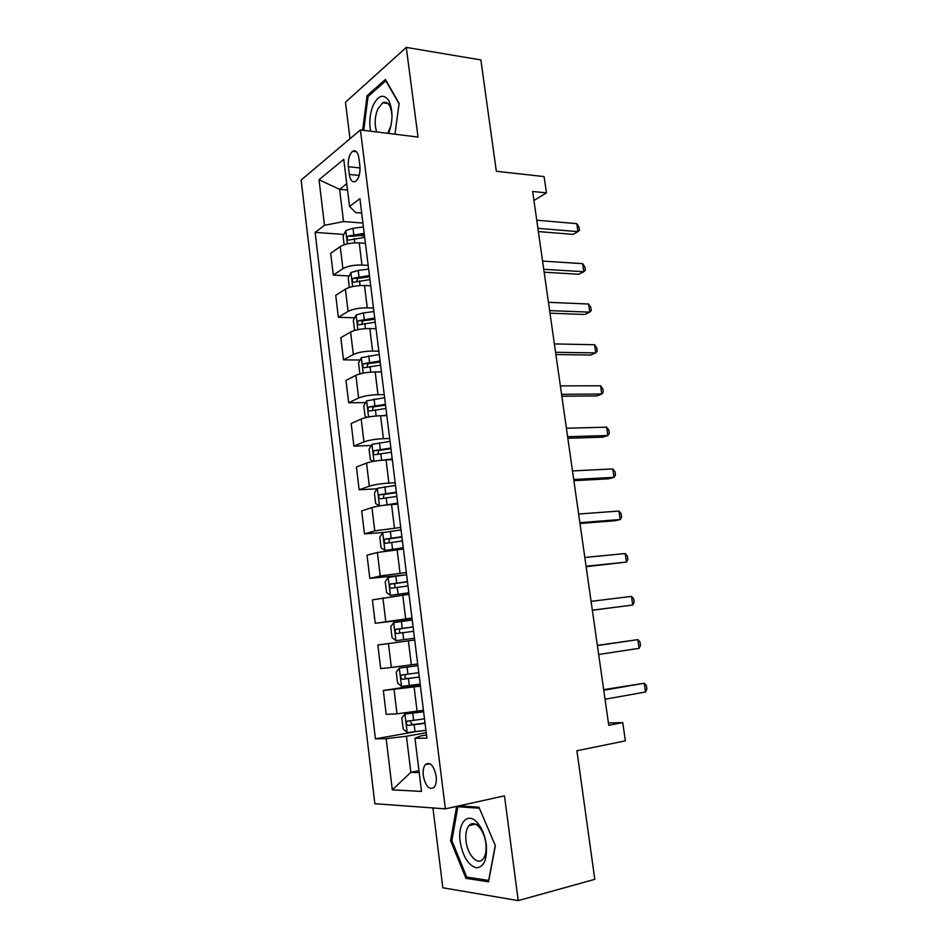 <?xml version="1.0" encoding="UTF-8"?>
<svg xmlns="http://www.w3.org/2000/svg" width="948" height="948" viewBox="0 0 948 948"><rect width="100%" height="100%" fill="white"/><g stroke="black" fill="none" stroke-linecap="round" stroke-linejoin="round"><path stroke-width="1.42" d="M469.959 824.63L469.829 825.447M436.175 776.163C433.734 765.32 430.108 761.481 425.273 764.633C423.436 767.098 422.784 770.795 423.306 775.737C425.699 786.579 429.337 790.419 434.243 787.243C436.056 784.778 436.696 781.081 436.175 776.163M384.153 103L384.58 102.159M432.94 807.945L442.834 887.778L518.224 900.6L594.787 879.341L576.905 750.745L625.372 740.85L622.741 722.601L608.426 722.98M301.12 180.084L374.851 803.714L445.382 808.857L360.406 129.935L301.12 180.084M360.406 129.935L418.044 137.069L406.277 47.4L345.475 102.254L349.99 138.752M406.277 47.4L480.861 59.937L496.337 171.292L544.093 176.577L546.451 192.882L532.646 191.472L608.758 725.303L622.741 722.601M348.343 166.718L349.302 174.42C350.369 180.594 352.514 182.893 355.737 181.293C359.019 178.212 360.406 173.105 359.908 165.947L358.936 158.15C357.87 152.047 355.749 149.772 352.609 151.301C349.279 154.394 347.857 159.525 348.343 166.718L360.074 167.95M346.755 183.711L339.609 189.339L343.543 221.548L324.5 225.328L315.127 232.379L375.42 738.836L414.406 731.903M324.5 225.328L319.026 179.741L343.757 159.347L349.551 206.474L355.725 212.565L361.674 213.063M426.493 734.925L420.414 736.027L414.975 738.279L426.896 738.113L359.896 198.689L349.551 206.474M414.975 738.279L421.505 791.402L392.318 789.862L386.168 738.682L375.42 738.836M518.224 900.6L504.478 795.846L445.382 808.857M533.925 200.466L546.451 192.882M347.537 190.074L339.609 189.339L319.026 179.741M418.957 770.7L410.839 772.312L419.182 772.561M362.918 223.053L343.543 221.548M365.442 243.316L359.233 242.901C351.222 242.664 344.894 243.909 340.225 246.599L330.674 253.341L333.305 275.121L349.255 275.939M368.18 265.369L361.958 265.013C353.948 264.859 347.596 266.068 342.903 268.663L333.305 275.121M370.715 285.822L364.494 285.526C356.472 285.431 350.108 286.628 345.392 289.128L335.734 295.326L338.377 317.296L354.647 317.805M373.476 308.076L367.255 307.851C359.221 307.816 352.834 309.001 348.094 311.394L338.377 317.296M376.048 328.707L369.815 328.541C361.769 328.577 355.37 329.75 350.606 332.037L340.83 337.678L343.508 359.849L360.121 360.015M378.833 351.151L372.588 351.056C364.542 351.175 358.119 352.324 353.331 354.493L343.508 359.849M381.416 371.971L375.171 371.948C367.113 372.126 360.678 373.251 355.867 375.325L345.984 380.409L348.674 402.77L365.667 402.592M384.236 394.629L377.979 394.664C369.91 394.925 363.451 396.027 358.617 397.994L348.674 402.77M386.843 415.627L380.586 415.745C372.505 416.065 366.035 417.156 361.176 419.004L351.175 423.519L353.888 446.081L371.32 445.524M389.675 438.497L383.419 438.675C375.325 439.066 368.843 440.145 363.949 441.887L353.888 446.081M392.318 459.685L386.049 459.934C377.944 460.408 371.438 461.463 366.532 463.098L356.412 467.009L359.15 489.784L377.055 488.824M395.174 482.757L388.905 483.077C380.8 483.622 374.27 484.653 369.329 486.17L359.15 489.784M397.84 504.158L391.56 504.537C383.442 505.154 376.901 506.173 371.936 507.583L361.698 510.901L364.459 533.89L383.525 532.444M400.731 527.432L374.768 530.868L364.459 533.89M403.41 549.022L377.387 552.471L367.03 555.196L369.815 578.387L404.476 574.998M406.325 572.521L380.243 575.981L369.815 578.387M409.026 594.313L372.41 599.894L375.23 623.286L412.084 618.854M411.977 618.025L375.23 623.286M414.714 640.019L377.837 644.995L380.681 668.613L391.358 667.463L388.455 643.514M417.677 663.944L391.358 667.463M420.438 686.151L383.324 690.511L420.272 684.812M423.436 710.301L396.999 713.844L386.191 714.342L383.324 690.511M426.221 732.709L406.431 736.252L410.839 772.312L392.318 789.862M315.127 232.379L343.934 234.44M358.711 235.495L364.518 235.91M368.594 276.935L369.625 276.994M386.168 738.682L406.431 736.252M394.937 134.213L399.132 103.391L385.421 79.466L367.077 95.689L362.634 130.22M456.663 806.369L450.596 840.71L465.954 878.346L488.54 881.818L495.377 845.687L478.953 807.234L458.939 805.871M368.725 95.926L367.077 95.689M469.284 877.481L465.954 878.346M451.912 840.39L450.596 840.71M538.357 231.573L572.947 234.357L577.96 231.632L537.895 228.326M576.787 223.657L579.027 227.165L579.501 230.34L577.96 231.632L576.787 223.657L536.734 220.185M344.136 244.762L343.093 236.147L345.866 230.518L353.047 228.29L363.404 226.963M364.198 233.338L348.224 236.052C346.648 238.221 346.814 239.571 348.71 240.081L364.696 237.379M348.224 236.052L352.68 236.36L364.376 234.772M544.152 272.206L578.778 274.245L583.838 271.709L543.737 269.291M582.664 263.674L584.892 267.063L585.366 270.275L583.838 271.709L582.664 263.674L542.564 261.067M550.006 313.184L584.667 314.463L589.774 312.141L549.627 310.612M588.59 304.024L590.805 307.306L591.279 310.541L589.774 312.141L588.59 304.024L548.454 302.317M555.895 354.528L590.592 355.026L595.759 352.905L555.575 352.277M594.562 344.728L596.766 347.892L597.252 351.151L595.759 352.905L594.562 344.728L554.379 343.923M349.338 287.41L348.2 278.013L350.997 272.526L358.226 270.417L368.642 269.078M369.436 275.512L353.331 278.202C351.803 280.359 351.992 281.71 353.877 282.243L369.945 279.589M356.448 281.473L357.763 278.428L369.601 276.804M354.588 330.437L353.343 320.246L356.187 314.914L363.463 312.923L373.915 311.572M374.721 318.066L358.463 320.732C357.005 322.877 357.206 324.228 359.091 324.785L375.23 322.166M361.709 324.05L362.883 320.862L374.863 319.215M379.401 371.96L381.38 371.711M360.833 373.631L359.802 373.145L358.545 362.859L361.413 357.68L379.236 354.445M380.053 360.998L363.653 363.641C362.243 365.774 362.48 367.125 364.352 367.706L380.563 365.146M367.042 367.006L368.049 363.676L380.184 362.006M561.844 396.228L596.576 395.932L601.79 394.024L561.572 394.321M600.582 385.777L602.786 388.81L603.272 392.105L601.79 394.024L600.582 385.777L560.363 385.883M382.245 415.71L386.772 415.117M367.066 417.286L365.051 416.231L363.783 405.851L366.698 400.826L384.615 397.71M385.433 404.322L368.891 406.941C367.54 409.05 367.8 410.413 369.649 411.005L385.954 408.493M372.434 410.342L373.263 406.882L385.54 405.175M388.609 133.431C393.029 121.249 393.1 110.323 388.834 100.63C383.549 93.52 378.288 95.156 373.074 105.512C369.827 113.855 369.009 122.41 370.609 131.203M387.839 133.336L391.169 125.041M392.057 116.497C391.251 105.524 388.099 100.962 382.613 102.787L377.671 109.221C374.697 117.197 374.389 124.781 376.747 131.962M384.26 103.012L384.698 102.147M363.712 130.35L368.073 96.495L385.86 80.805L399.061 103.853M460.147 841.551C462.778 856.352 468.122 865.109 476.18 867.823C483.966 867.349 487.331 859.552 486.277 844.455L486.123 843.329C484.606 834.382 481.56 827.367 476.986 822.295C467.411 811.606 457.493 823.468 460.147 841.551M466.049 841.22C467.494 855.06 477.851 866.045 483.148 858.924C485.731 855.487 486.632 850.309 485.862 843.4L485.743 842.547C484.606 835.816 482.307 830.531 478.847 826.68C475.055 822.947 471.725 822.615 468.857 825.672C466.226 829.097 465.29 834.276 466.049 841.22M469.947 825.424L470.089 824.535M479.368 808.217L495.271 845.45L488.658 880.431L466.772 877.101L451.864 840.639L457.872 806.736L479.368 808.217M461.107 806.025L457.872 806.736M567.84 438.284L602.608 437.182L607.881 435.499L567.615 436.732M606.661 427.169L608.853 430.096L609.339 433.414L607.881 435.499L606.661 427.169L566.406 428.223M573.884 480.707L608.687 478.799L614.02 477.33L573.718 479.522M612.787 468.928L614.968 471.725L615.465 475.067L614.02 477.33L612.787 468.928L572.497 470.931M579.986 523.509L614.825 520.76L620.205 519.516L579.868 522.68M618.973 511.055L621.141 513.721L621.639 517.087L620.205 519.516L618.973 511.055L578.636 514.017M586.148 566.691L626.462 562.081L586.077 566.229M625.206 553.537L627.363 556.073L627.86 559.474L626.462 562.081L625.206 553.537L584.833 557.483M592.358 610.251L632.754 605.014L592.346 610.168M631.498 596.387L633.643 598.792L634.141 602.229L632.754 605.014L631.498 596.387L591.09 601.352M391.24 459.733L392.294 459.59M383.3 460.1L392.223 458.927M373.275 461.38L370.348 459.697L369.08 449.234L372.019 444.363L390.031 441.365M390.86 448.025L374.176 450.632C372.884 452.729 373.156 454.08 375.005 454.708L391.382 452.243M377.908 454.08L378.536 450.478L390.955 448.736M380.053 505.841L397.71 503.139M390.315 504.632L397.769 503.649M377.316 488.421L379.461 505.924L375.704 503.566L374.413 492.996L377.387 488.303L395.506 485.412M396.347 492.142L379.508 494.714C378.276 496.788 378.572 498.15 380.409 498.802L396.868 496.397M383.454 498.21L383.857 494.465L396.406 492.687M401.028 529.861L382.814 532.634L379.804 537.172L381.096 547.826L384.995 550.48L403.256 547.754M384.995 550.48L403.291 548.098M401.869 536.651L384.9 539.199C383.715 541.261 384.035 542.623 385.86 543.299L402.402 540.941M389.107 542.73L389.225 538.855L401.916 537.042M406.597 574.713L388.289 577.368L385.232 581.74L386.547 592.5L390.493 595.38L408.837 592.773M390.493 595.38L408.861 592.962M407.45 581.574L390.339 584.087C389.213 586.125 389.545 587.499 391.358 588.21L407.984 585.9M394.889 587.653L394.664 583.648L407.474 581.799M396.027 640.694L414.489 638.217L396.027 640.694L392.045 637.566L390.718 626.711L393.728 622.623L395.932 640.611M393.728 622.623L412.226 619.992M413.079 626.901L395.826 629.377C394.747 631.415 395.115 632.79 396.904 633.525L413.624 631.273M400.945 632.968C399.084 631.996 398.824 630.633 400.139 628.844L413.091 626.972M597.394 645.6L637.838 639.627L639.118 648.314L598.662 654.499M597.37 645.387L637.838 639.627L639.971 641.903L640.481 645.363L639.118 648.314M417.89 665.603L399.381 668.079L396.252 672.108L397.591 683.058L401.62 686.423L420.177 684.065M399.381 668.079L417.902 665.674M418.767 672.653L401.371 675.095C400.352 677.109 400.72 678.507 402.509 679.266L419.312 677.073M419.3 676.955L407.048 678.59C404.808 677.95 404.346 676.576 405.673 674.466L401.371 675.095M603.769 690.251L644.237 683.235L645.529 692.004L605.049 699.233M603.675 689.646L644.237 683.235L646.358 685.368L646.88 688.864L645.529 692.004M423.59 711.545L405.009 714.069L401.845 717.909L403.184 728.965L407.273 732.579L425.925 730.351M405.009 714.069L423.626 711.794M424.503 718.833L406.976 721.238C405.993 723.241 406.396 724.639 408.161 725.433L425.048 723.288M425.012 723.004L412.712 724.639L410.531 722.151M361.958 265.013L359.233 242.901M367.255 307.851L364.494 285.526M372.588 351.056L369.815 328.541M377.979 394.664L375.171 371.948M383.419 438.675L380.586 415.745M388.905 483.077L386.049 459.934M394.439 527.894L391.56 504.537M400.032 573.125L397.117 549.556M405.673 618.783L402.734 594.989M411.361 664.856L408.398 640.848M417.108 711.367L414.11 687.122M342.903 268.663L340.225 246.599M348.094 311.394L345.392 289.128M353.331 354.493L350.606 332.037M358.617 397.994L355.867 375.325M363.949 441.887L361.176 419.004M369.329 486.17L366.532 463.098M374.768 530.868L371.936 507.583M380.243 575.981L377.387 552.471M385.777 621.509L382.897 597.785M396.999 713.844L394.06 689.67M359.185 175.416L349.302 174.42M345.795 230.66L347.406 243.861M354.327 238.695L354.836 242.866M353.047 228.29L353.829 234.666M350.926 272.668L352.632 286.557M359.517 280.916L360.098 285.561M358.226 270.417L359.019 276.852M357.846 278.404L353.379 278.179M356.116 315.044L357.894 329.643M364.767 323.517L365.395 328.636M363.463 312.923L364.257 319.417M363.06 320.815L358.593 320.685M361.342 357.811L363.214 373.109M370.052 366.497L370.751 372.114M368.736 355.808L369.542 362.361M368.322 363.605L363.842 363.57M366.615 400.957L368.582 416.978M375.396 409.868L376.143 415.971M374.069 399.084L374.887 405.685M373.631 406.775L369.139 406.834M371.948 444.494L373.998 461.249M380.788 453.63L381.594 460.242M379.437 442.74L380.267 449.411M378.987 450.336L374.484 450.501M386.215 497.795L387.045 504.537M384.864 486.798L385.694 493.541M384.39 494.299L379.887 494.548M382.731 532.74L384.9 550.409M391.702 542.351L392.543 549.165M390.339 531.271L391.18 538.061M389.841 538.654L385.326 539.009M388.206 577.474L390.386 595.308M397.236 587.333L398.089 594.206M395.861 576.135L396.702 582.996M395.352 583.423L390.825 583.873M402.829 632.719L403.682 639.651M401.431 621.426L402.284 628.346M400.897 628.595L396.371 629.164M399.298 668.186L401.525 686.34M408.469 678.519L409.323 685.523M407.059 667.119L407.924 674.111M407.048 678.59L402.509 679.266M404.926 714.164L407.166 732.496M414.158 724.758L415.023 731.82M412.736 713.251L413.612 720.302M412.712 724.639L408.161 725.433M429.965 763.721L425.273 764.633M356.472 151.739L352.609 151.301M357.763 278.428L353.331 278.202M362.883 320.862L358.463 320.732M368.049 363.676L363.653 363.641M373.263 406.882L368.891 406.941M388.076 103.545L382.613 102.787M475.458 824.144L468.857 825.672M478.847 826.68L476.986 822.295M485.743 842.547L486.123 843.329M378.536 450.478L374.176 450.632M383.857 494.465L379.508 494.714M389.225 538.855L384.9 539.199M394.652 583.648L390.339 584.087M400.139 628.844L395.826 629.377M409.607 720.788L406.976 721.238"/></g></svg>
